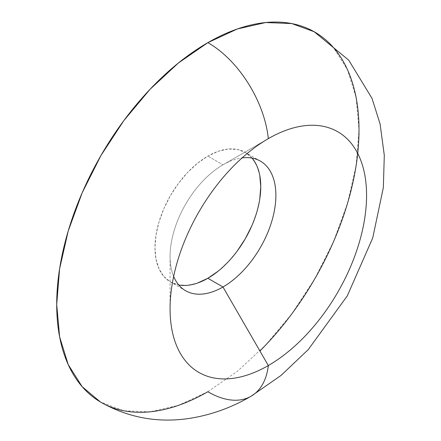<?xml version="1.0" encoding="UTF-8"?>
<svg xmlns="http://www.w3.org/2000/svg" width="441" height="441" viewBox="0 0 441 441"><rect width="100%" height="100%" fill="white"/><g stroke="black" fill="none" stroke-linecap="round" stroke-linejoin="round"><path stroke-width="0.33" stroke-dasharray="2.21 1.65" d="M222.975 164.824A74.816 43.196 -60 0 1 242.076 157.917A74.816 43.196 120 0 0 222.975 164.824L268.315 138.645L222.975 164.824A74.816 43.196 120 0 0 170.072 256.453A74.816 43.196 120 0 0 173.638 276.452A74.816 43.196 -60 0 1 222.975 164.824L207.86 156.097L222.975 164.824L268.321 138.645M252.054 158.093A74.816 43.196 120 0 0 245.268 152.393A74.816 43.196 120 0 0 207.86 156.097A74.816 43.196 120 0 0 158.981 222.027A74.816 43.196 120 0 0 170.452 281.981A74.816 43.196 120 0 0 178.781 285.007M314.179 31.741L333.539 47.656L347.508 69.766L356.108 97.544L359.013 129.919L356.108 165.645L347.508 203.351L333.539 241.591L314.742 278.894L291.837 313.827L265.702 345.038L237.346 371.344L207.86 391.724A85.504 49.364 -120 0 0 250.962 396.305M207.86 391.724L178.368 405.395L150.017 411.833L123.882 410.792L100.421 401.988M259.743 175.309L256.734 165.59L251.844 157.85L245.268 152.393L237.252 149.422L228.102 149.058L218.179 151.313L207.86 156.097L197.54 163.231L187.612 172.437L178.467 183.362L170.452 195.589L163.87 208.643L158.981 222.027L155.971 235.224L154.956 247.726L155.971 259.06L158.981 268.778L163.87 276.518L170.452 281.975L178.467 284.947L187.612 285.31L197.54 283.056M218.179 271.138L228.102 261.932L237.252 251.006M251.844 225.726L256.734 212.341L259.743 199.145M260.383 161.119L245.268 152.393M170.072 256.453L170.072 308.816M185.567 290.707L170.452 281.981"/><path stroke-width="0.66" d="M259.92 350.986A213.764 123.419 120 0 0 327.663 41.592A213.764 123.419 120 0 0 207.86 42.645A85.504 49.364 60 0 1 268.321 138.645A85.504 49.364 -120 0 0 207.86 42.645A213.764 123.419 120 0 0 72.594 217.385A213.764 123.419 120 0 0 87.125 391.9A213.764 123.419 120 0 0 207.86 391.724A85.504 49.364 60 0 0 250.962 396.305A85.504 49.364 -120 0 0 268.321 365.539A138.948 80.223 -60 0 1 170.072 308.816A138.948 80.223 -60 0 1 268.321 138.645L268.321 138.645A138.948 80.223 -60 0 1 366.57 195.369A138.948 80.223 -60 0 1 268.321 365.539L222.975 286.997A74.816 43.196 120 0 0 274.98 207.105A74.816 43.196 120 0 0 242.076 157.917A74.816 43.196 -60 0 1 260.383 161.119A74.816 43.196 -60 0 1 271.849 221.068A74.816 43.196 -60 0 1 222.975 286.997L207.86 278.271A74.816 43.196 120 0 0 254.429 219.287A74.816 43.196 120 0 0 252.054 158.093M178.781 285.007A74.816 43.196 120 0 0 207.86 278.271L222.975 286.997A74.816 43.196 -60 0 1 185.567 290.707A74.816 43.196 -60 0 1 173.638 276.452A74.816 43.196 120 0 0 222.975 286.997L268.321 365.539A138.948 80.223 -60 0 1 170.072 308.816A138.948 80.223 -60 0 1 268.321 138.645L268.315 138.645A138.948 80.223 -60 0 1 366.57 195.369A138.948 80.223 -60 0 1 268.321 365.539A85.504 49.364 60 0 1 251.557 395.957M100.421 401.988L82.18 386.713L68.212 364.602L59.612 336.825L56.707 304.45L59.612 268.723L68.212 231.018L82.18 192.778L100.978 155.475L123.882 120.547L150.017 89.33L178.368 63.024L207.86 42.645L237.346 28.974L265.702 22.535L291.837 23.577L314.179 31.741M197.54 283.056L207.86 278.271L218.179 271.138M237.252 251.006L245.268 238.785L251.844 225.726M259.743 199.145L260.763 186.642L259.743 175.309M100.388 401.966C126.892 417.054 155.282 422.715 185.551 418.95C208.599 415.885 230.445 408.316 251.083 396.233L280.989 375.473L308.248 349.614L347.299 295.872L372.744 237.897L383.345 187.59L384.293 155.276L380.081 123.927L372.033 98.409L348.726 60.163L314.146 31.719"/></g></svg>

